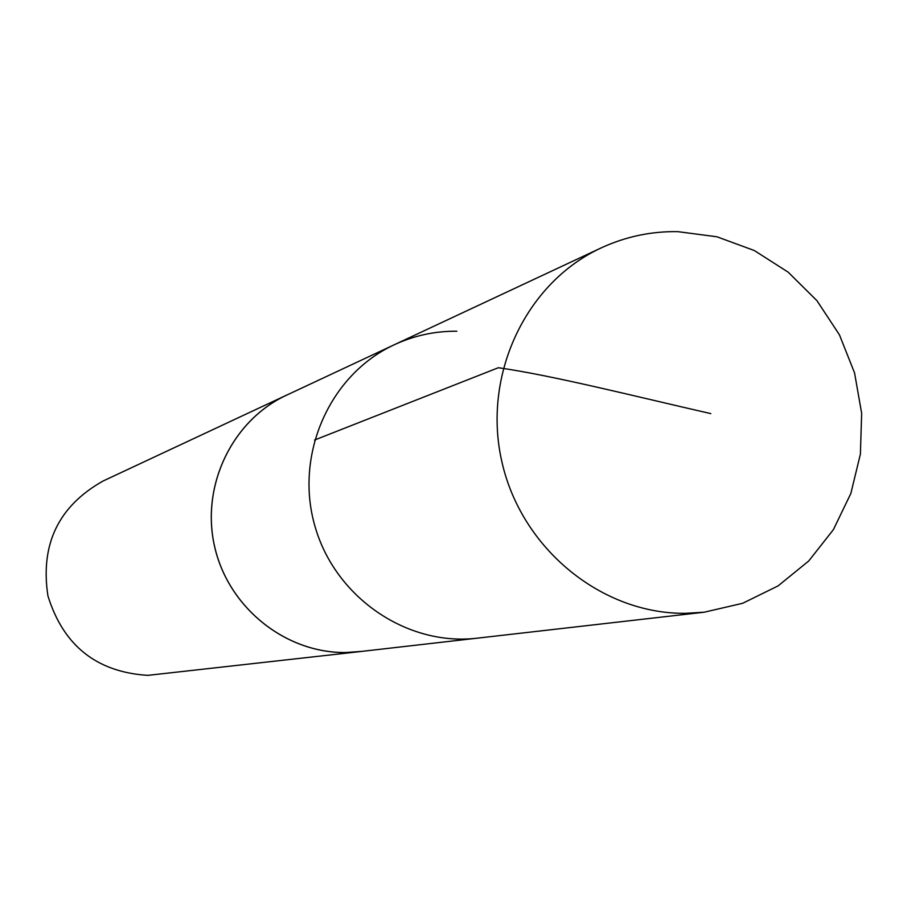 <?xml version="1.0" encoding="UTF-8"?>
<svg xmlns="http://www.w3.org/2000/svg" width="907" height="907" viewBox="0 0 907 907"><rect width="100%" height="100%" fill="white"/><g stroke="black" fill="none" stroke-linecap="round" stroke-linejoin="round"><path stroke-width="1.36" d="M456.89 331.214C435.02 331.044 414.148 335.556 394.25 344.762C329.842 374.478 294.31 454.396 314.808 525.709C334.728 597.18 406.869 646.623 477.297 638.165L704.251 612.202L685.76 613.325C602.021 614.345 521.763 549.098 502.047 462.491C481.787 376.008 525.391 282.939 601.137 247.928C625.456 236.67 650.988 231.24 677.722 231.636L716.927 236.784L754.307 250.525L788.172 272.179L816.969 300.716L839.428 334.808L854.553 372.902L861.65 413.263L860.403 454.067L850.845 493.465L833.374 529.665L808.749 560.968L778.059 585.911L742.686 603.28L704.251 612.202M361.78 651.385L345.884 652.496C285.614 653.335 228.473 607.656 214.698 546.876C200.538 486.175 232.011 420.429 286.601 395.157L394.239 344.773C329.842 374.478 294.31 454.396 314.808 525.709C334.728 597.18 406.869 646.623 477.297 638.165L359.206 651.679L345.884 652.53C285.603 653.369 228.451 607.667 214.664 546.876C200.515 486.163 231.988 420.406 286.589 395.135L288.948 394.057M359.217 651.702L147.796 675.364C96.63 672.121 63.331 645.614 47.912 595.842C40.112 544.347 58.524 506.061 103.149 480.982L286.589 395.135M314.514 440.054L498.374 367.72C552.646 375.43 635.478 396.438 710.805 413.615M394.25 344.762L601.137 247.928"/></g></svg>
